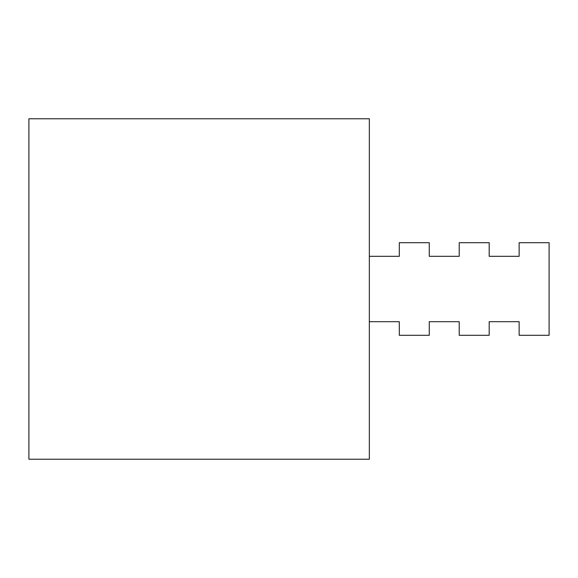 <?xml version="1.0" encoding="UTF-8"?>
<svg xmlns="http://www.w3.org/2000/svg" width="578" height="578" viewBox="0 0 578 578"><rect width="100%" height="100%" fill="white"/><g stroke="black" fill="none" stroke-linecap="round" stroke-linejoin="round"><path stroke-width="0.87" d="M369.342 256.314L399.304 256.314L399.304 242.702L429.266 242.702L429.266 256.314L459.221 256.314L459.221 242.702L489.183 242.702L489.183 256.314L519.138 256.314L519.138 242.702L549.1 242.702L549.1 335.298L519.138 335.298L519.138 321.686L489.183 321.686L489.183 335.298L459.221 335.298L459.221 321.686L429.266 321.686L429.266 335.298L399.304 335.298L399.304 321.686L369.342 321.686M369.342 459.221L28.9 459.221L28.9 118.779L369.342 118.779L369.342 459.221"/></g></svg>
